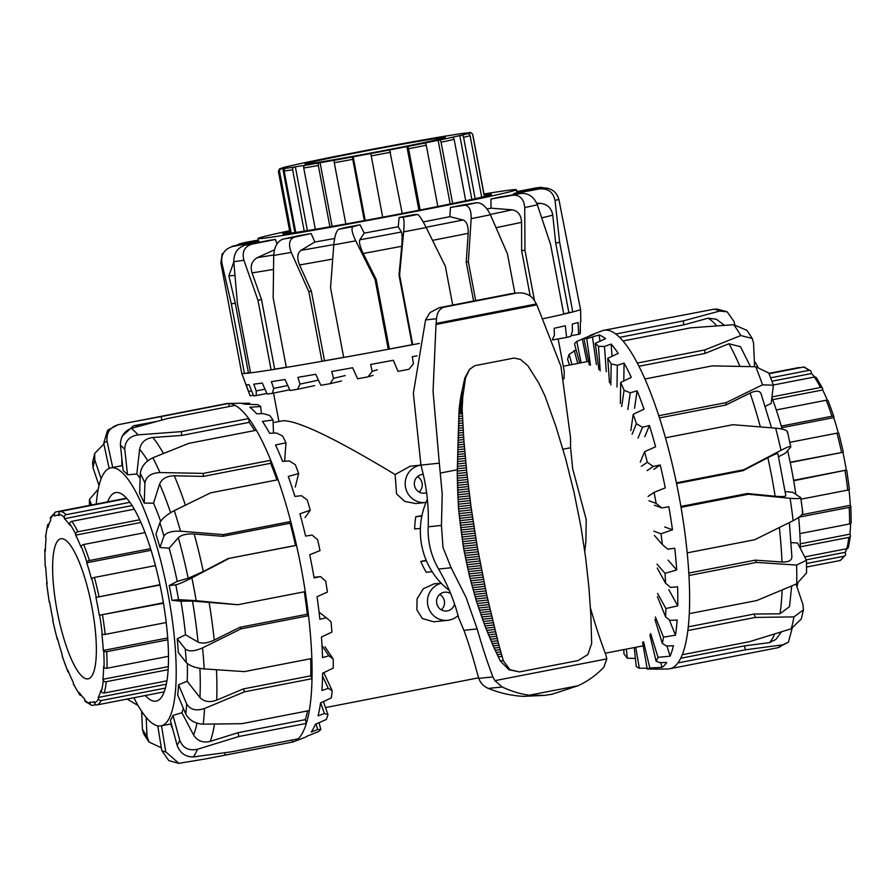<?xml version="1.0" encoding="UTF-8"?>
<svg xmlns="http://www.w3.org/2000/svg" width="896" height="896" viewBox="0 0 896 896"><rect width="100%" height="100%" fill="white"/><g stroke="black" fill="none" stroke-linecap="round" stroke-linejoin="round"><path stroke-width="1.34" d="M441.123 583.117L433.955 583.878L423.27 588.784L417.066 598.83L416.898 609.862L422.33 618.531L433.709 621.802L447.709 620.323A18.838 18.267 -96 0 1 435.512 617.131A18.838 18.267 -96 0 1 427.728 598.214A18.838 18.267 -96 0 1 441.28 583.285M458.069 615.552A18.838 18.267 -96 0 1 447.709 620.323M426.205 560.347L420.762 561.4L423.304 566.978L426.261 572.286L432.13 571.67M421.96 515.547L415.766 516.757L414.971 522.838L414.646 529.01L420.392 528.405M395.125 474.544L396.57 493.92L404.723 501.39L415.666 503.552L425.454 502.51A18.838 18.267 -96 0 1 407.826 493.416A18.838 18.267 -96 0 1 408.307 473.155A18.838 18.267 -96 0 1 420.952 465.102L410.155 466.245L395.125 474.544C335.877 438.738 298.581 420.784 283.237 420.706L273.134 422.632M426.597 492.643A9.419 9.128 -96 0 1 414.434 485.128A9.419 9.128 -96 0 1 423.237 474.365M417.48 476.627A9.419 9.128 -96 0 1 419.115 492.027M454.552 604.072A9.419 9.128 -96 0 1 436.688 602.941A9.419 9.128 -96 0 1 450.699 593.712M439.734 594.429A9.419 9.128 -96 0 1 441.37 609.829M563.998 378.974L564.267 371.336L558.141 338.934M415.766 516.757L421.848 516.107M420.762 561.4L426.406 560.806M785.187 491.568L792.77 492.296L800.744 497.694L802.771 512.534M791.146 542.629L797.552 543.01L806.456 560.246L796.578 565.062A172.413 42.146 79 0 1 796.734 583.834L806.568 572.936L806.467 560.246M787.606 450.632A131.432 32.122 79 0 1 792.142 472.181A131.432 32.122 79 0 1 795.838 494.267M798.638 517.451A131.432 32.122 79 0 1 800.352 548.106M797.742 583.374A131.432 32.122 79 0 1 796.958 586.846M581.146 362.813L576.766 341.41L588.739 336.336A170.408 41.653 79 0 1 591.338 334.925L602.146 330.792A172.413 42.146 79 0 1 603.422 330.389A172.413 42.146 79 0 1 603.882 330.288A172.413 42.146 79 0 1 604.766 330.154A172.413 42.146 79 0 1 615.765 334.018A172.413 42.146 79 0 1 622.989 340.973A172.413 42.146 79 0 1 637.314 363.059A172.413 42.146 79 0 1 644.93 378.974A172.413 42.146 79 0 1 658.762 415.699A172.413 42.146 79 0 1 665.459 437.819A172.413 42.146 79 0 1 676.402 482.843A172.413 42.146 79 0 1 678.832 495.074A172.413 42.146 79 0 1 681.038 507.338A172.413 42.146 79 0 1 687.198 552.866A172.413 42.146 79 0 1 688.957 575.512A172.413 42.146 79 0 1 689.27 613.659A172.413 42.146 79 0 1 687.848 630.538A172.413 42.146 79 0 1 682.27 654.73A172.413 42.146 79 0 1 677.914 662.917A172.413 42.146 79 0 1 669.659 668.774A172.413 42.146 79 0 1 668.774 668.909A172.413 42.146 79 0 1 667.856 668.965L656.286 669.178A170.408 41.653 79 0 1 655.088 669.133M603.882 330.288L713.53 309.288A172.413 42.146 79 0 1 719.6 311.069L683.222 320.914L615.765 334.018M680.882 506.43L747.365 493.517L775.152 496.238C782.186 496.854 785.725 496.63 785.803 495.544L777.918 453.846C777.515 453.163 774.166 454.44 767.861 457.677L743.042 470.658L676.558 483.582M641.346 466.323L647.304 462.269L653.229 466.469L660.218 464.979A170.408 41.653 79 0 1 665.28 487.861L654.046 492.374A168.403 41.171 79 0 1 655.435 499.542A168.403 41.171 79 0 1 656.152 503.406L661.808 507.954L668.853 506.766A170.408 41.653 79 0 1 672.47 529.805L661.002 533.803A168.403 41.171 79 0 1 662.379 544.578L667.677 549.136L674.766 548.24A170.408 41.653 79 0 1 676.715 569.979L665.034 573.339A168.403 41.171 79 0 1 665.571 583.195L670.488 587.418L677.578 586.79A170.408 41.653 79 0 1 677.746 605.864L665.885 608.518A168.403 41.171 79 0 1 665.56 616.829L670.051 620.402L677.13 619.987A170.408 41.653 79 0 1 675.494 635.208L663.488 637.123A168.403 41.171 79 0 1 662.323 643.373L666.389 646.005L673.445 645.758A170.408 41.653 79 0 1 670.107 656.163L658.011 657.35A168.403 41.171 79 0 1 656.074 661.136L659.747 662.626L666.747 662.469A170.408 41.653 79 0 1 661.92 667.408L649.79 667.946A168.403 41.171 79 0 1 647.214 669.032L657.462 669.088A170.408 41.653 79 0 1 656.286 669.178M647.069 668.237L639.341 668.226A168.403 41.171 79 0 1 636.272 666.546L634.245 647.584M635.41 658.482L627.323 658.179A168.403 41.171 79 0 1 623.963 653.845L623.829 649.611M677.914 662.917L745.36 649.813L782.667 644.829A172.413 42.146 79 0 1 777.493 647.797L669.659 668.774M787.259 432.6C788.021 430.528 784.146 429.038 775.656 428.154A172.413 42.146 79 0 1 781.032 450.296C788.402 446.555 791.65 445.458 790.765 447.014L787.506 431.749M665.459 437.819L732.917 424.715L775.656 428.154M778.579 456.725L785.389 453.186L790.765 447.014M773.405 385.202L768.813 373.038L755.72 366.744A172.413 42.146 79 0 1 762.518 384.821L773.394 385.213L771.176 403.458L765.24 406.325M644.93 378.974L712.376 365.87L755.72 366.744M752.237 338.464L746.995 330.389L733.746 324.699A172.413 42.146 79 0 1 740.79 335.563L752.237 338.464L753.547 343.078L754.589 366.296L753.581 366.688M622.989 340.973L690.435 327.869L733.746 324.699M719.6 311.069L727.171 311.819L734.205 321.787L734.675 324.666M717.17 309.098L713.53 309.288M800.229 497.112C801.685 498.579 798.314 498.971 790.104 498.299A172.413 42.146 79 0 1 793.139 520.699C800.71 516.69 803.723 513.677 802.2 511.672M747.365 493.517L748.485 494.234L790.104 498.299M777.493 647.797L788.402 642.208M792.131 628.454L788.39 642.197L782.667 644.829M791.202 628.79L801.315 618.946L803.421 609.874L793.946 616.885A172.413 42.146 79 0 1 791.202 628.79L749.717 641.626L682.27 654.73M796.04 584.125L802.984 604.688L803.421 609.874M687.848 630.538L755.306 617.434L793.946 616.885M796.734 583.834L756.728 600.555L689.27 613.659M688.957 575.512L756.403 562.408L796.578 565.062M642.578 642.264L647.214 669.032M649.869 634.973L656.074 661.136M654.92 619.438L662.323 643.373M657.429 596.646L665.56 616.829M657.227 568.03L665.571 583.195M654.326 535.382L662.379 544.578M661.808 507.954L654.382 505.232M648.928 500.752L656.152 503.406M591.338 334.925A170.408 41.653 79 0 1 594.194 334.275L583.901 338.397L589.355 365.019M576.766 341.41A168.403 41.171 79 0 0 574.493 343.874L579.712 363.093M571.928 364.571L569.15 354.346A168.403 41.171 79 0 0 567.582 359.408L569.565 365.03M654.046 492.374L648.088 496.429M632.072 434.246L636.395 423.741L642.499 427.269L649.41 425.499A170.408 41.653 79 0 1 655.592 446.79L644.582 451.685L640.27 462.168M621.678 406.549L624.086 390.242L630.28 392.84L637.112 390.813A170.408 41.653 79 0 1 644.022 409.17L633.226 414.266L630.829 430.539M610.837 384.978L611.173 363.899L617.333 365.322L624.075 363.093A170.408 41.653 79 0 1 631.288 377.373L620.693 382.48L620.346 403.514M600.208 370.866L598.461 346.338L604.486 346.461L611.139 344.075A170.408 41.653 79 0 1 618.195 353.382L607.746 358.322L609.493 382.794M590.464 365.12L586.746 338.688L599.099 334.97A170.408 41.653 79 0 1 605.562 338.71L595.224 343.314L598.942 369.69M627.323 658.179L626.349 649.118M639.341 668.226L635.723 647.304M649.79 667.946L643.586 641.827M661.92 667.408L660.778 662.603M658.011 657.35L650.619 633.472M670.107 656.163L666.96 645.982M663.488 637.123L655.368 616.986M675.494 635.208L669.278 619.797M665.885 608.518L657.552 593.387M677.746 605.864L668.797 589.624M665.034 573.339L657.003 564.155M676.715 569.979L668.102 560.123M661.002 533.803L653.789 531.149M672.47 529.805L664.731 526.96M653.229 466.469L647.114 470.624M660.218 464.979L653.845 469.325M642.499 427.269L638.064 438.066M649.41 425.499L644.795 436.755M630.28 392.84L627.805 409.573M637.112 390.813L634.536 408.262M617.333 365.322L616.986 386.96M624.075 363.093L623.784 380.979M604.486 346.461L606.278 371.638M611.139 344.075L612.002 356.306M592.547 337.445L596.366 364.571M599.099 334.97L599.984 341.186M582.254 338.822L586.936 361.693M569.15 354.346L576.106 349.821M574.258 350.515L577.763 363.44M583.901 338.397A168.403 41.171 79 0 1 586.746 338.688M595.224 343.314A168.403 41.171 79 0 1 598.461 346.338M607.746 358.322A168.403 41.171 79 0 1 611.173 363.899M620.693 382.48A168.403 41.171 79 0 1 624.086 390.242M633.226 414.266A168.403 41.171 79 0 1 636.395 423.741M644.582 451.685A168.403 41.171 79 0 1 647.304 462.269M775.79 639.475L769.418 642.656L744.52 645.87L745.36 649.813M680.702 658.269L744.52 645.87M619.618 337.355L683.861 324.867L708.109 318.192L716.352 319.234M638.96 366.262L704.917 353.45L728.941 343.75L740.466 346.707L750.456 366.61M659.478 417.917L725.85 405.014L750.075 393.086C756.28 390.309 759.965 390.622 761.118 394.027M791.818 556.517C792.03 560.37 788.76 562.195 781.995 561.994L755.16 560.157L756.403 562.408M688.811 573.048L755.16 560.157M791.706 585.962L789.499 606.659L779.968 613.782L754.152 614.051L755.306 617.434M688.274 626.842L754.152 614.051M681.038 507.338L748.485 494.234M793.139 520.699L754.645 539.75L687.198 552.866M781.032 450.296L743.859 469.728L676.402 482.843M762.518 384.821L726.208 402.595L658.762 415.699M740.79 335.563L704.76 349.955L637.314 363.059M743.042 470.658L743.859 469.728M725.85 405.014L726.208 402.595M704.917 353.45L704.76 349.955M683.861 324.867L683.222 320.914M754.354 361.11A131.432 32.122 79 0 1 757.949 366.912M772.016 397.824A131.432 32.122 79 0 1 782.107 429.106M245.19 245.134C237.597 247.621 233.8 253.154 233.789 261.722A172.413 3.539 -10.7 0 0 243.914 260.243C241.797 251.989 244.418 246.624 251.776 244.171A158.278 3.248 169.3 0 1 245.19 245.134L268.867 240.408A131.432 2.699 -10.7 0 0 275.442 239.456L276.965 243.936M282.878 239.131C277.402 241.282 274.344 246.714 273.717 255.416A172.413 3.539 -10.7 0 0 291.256 252.403C288.221 244.339 289.229 239.254 294.291 237.182A158.278 3.248 169.3 0 1 282.878 239.131L299.734 235.514A131.432 2.699 -10.7 0 0 311.136 233.565L314.854 241.998A131.432 2.699 -10.7 0 0 334.645 238.504M338.688 229.286C336.302 230.888 334.678 236.074 333.794 244.843A172.413 3.539 -10.7 0 0 355.723 240.834C352.016 232.904 351.098 228.189 352.957 226.677A158.278 3.248 169.3 0 1 338.688 229.286L345.8 227.405A131.432 2.699 -10.7 0 0 360.069 224.795L364.202 233.128A131.432 2.699 -10.7 0 0 398.261 226.744L399.112 217.47A131.432 2.699 -10.7 0 0 413.773 214.659L417.614 214.48A158.278 3.248 169.3 0 1 402.965 217.302C404.118 218.243 404.342 223.093 403.637 231.851A172.413 3.539 -10.7 0 0 426.171 227.528L445.368 266.291L452.704 305.077M423.203 221.939A131.432 2.699 -10.7 0 0 449.882 216.675L450.442 207.435A131.432 2.699 -10.7 0 0 462.952 204.904L477.098 202.709A158.278 3.248 169.3 0 1 464.587 205.24C469.112 205.531 471.307 210 471.173 218.669A172.413 3.539 -10.7 0 0 490.414 214.771C486.517 206.92 482.082 202.899 477.098 202.709M487.043 209.026A131.432 2.699 -10.7 0 0 491.042 208.174L490.918 199.046A131.432 2.699 -10.7 0 0 499.128 197.232L521.125 193.39A158.278 3.248 169.3 0 1 512.915 195.205C520.061 194.936 523.992 199.069 524.731 207.581A172.413 3.539 -10.7 0 0 537.342 204.792C533.971 196.862 528.562 193.066 521.125 193.39M513.654 194.69L513.542 193.738A131.432 2.699 -10.7 0 0 516.018 192.954L542.069 188.138A158.278 3.248 169.3 0 1 539.594 188.91C548.139 188.317 553.291 192.181 555.038 200.502A172.413 3.539 -10.7 0 0 558.846 199.304C556.304 191.229 550.715 187.51 542.069 188.138M289.61 230.742A131.432 2.699 -10.7 0 0 257.992 238.526A131.432 2.699 -10.7 0 0 262.035 238.426A131.432 2.699 -10.7 0 0 403.547 213.741A131.432 2.699 -10.7 0 0 516.286 189.717A131.432 2.699 -10.7 0 0 512.243 189.806A131.432 2.699 -10.7 0 0 484.019 194.006M484.198 194.97A106.221 2.184 169.3 0 1 491.523 194.398A106.221 2.184 169.3 0 1 413.056 211.378A106.221 2.184 169.3 0 1 282.766 233.845A106.221 2.184 169.3 0 1 289.789 231.706M449.882 216.675L463.098 219.979C466.726 221.514 468.418 225.971 468.171 233.341L466.222 262.102L468.35 261.766L471.173 218.669M253.389 395.226L250.118 395.853L246.187 384.731A170.408 3.494 -10.7 0 0 249.077 384.675L253.635 395.83A168.403 3.461 -10.7 0 0 255.259 395.674A168.403 3.461 -10.7 0 0 256.267 395.562L256.189 390.902L253.77 384.171A170.408 3.494 -10.7 0 0 262.282 383.029L267.198 394.106A168.403 3.461 -10.7 0 0 272.418 393.322L273.661 388.405L271.387 381.662A170.408 3.494 -10.7 0 0 284.984 379.49L290.091 390.51A168.403 3.461 -10.7 0 0 297.562 389.278L299.992 384.115L297.92 377.339A170.408 3.494 -10.7 0 0 315.75 374.282L320.869 385.291A168.403 3.461 -10.7 0 0 330.12 383.678L333.525 378.314L331.71 371.482A170.408 3.494 -10.7 0 0 352.643 367.741L357.582 378.773A168.403 3.461 -10.7 0 0 368.043 376.869L372.165 371.347L370.63 364.47A170.408 3.494 -10.7 0 0 393.366 360.27L397.958 371.347A168.403 3.461 -10.7 0 0 408.957 369.286L413.47 363.664L412.238 356.731A170.408 3.494 -10.7 0 0 417.01 355.824M552.362 339.427L554.411 335.418L554.142 328.294A170.408 3.494 -10.7 0 0 565.298 325.752L566.608 337.434A168.403 3.461 -10.7 0 0 570.774 336.426L572.432 331.218L572.264 324.072A170.408 3.494 -10.7 0 0 578.032 322.504L578.67 334.309A168.403 3.461 -10.7 0 0 580.171 333.794L580.418 321.653A170.408 3.494 -10.7 0 0 580.821 321.328L580.597 309.389A172.413 3.539 -10.7 0 0 580.474 309.277M580.429 321.642L580.429 322.773M580.474 329.974L580.227 333.133M543.67 318.606A172.413 3.539 -10.7 0 0 563.752 314.138A172.413 3.539 -10.7 0 0 572.779 311.942A172.413 3.539 -10.7 0 0 580.518 309.512A172.413 3.539 -10.7 0 0 580.597 309.389M250.118 395.853A168.403 3.461 -10.7 0 1 250.085 395.808L241.774 373.408A172.413 3.539 -10.7 0 0 241.774 373.408A172.413 3.539 -10.7 0 0 244.462 373.509A172.413 3.539 -10.7 0 0 247.072 373.274A172.413 3.539 -10.7 0 0 250.544 372.87A172.413 3.539 -10.7 0 0 271.107 369.869A172.413 3.539 -10.7 0 0 286.328 367.405A172.413 3.539 -10.7 0 0 321.978 361.301A172.413 3.539 -10.7 0 0 343.694 357.437A172.413 3.539 -10.7 0 0 388.27 349.283A172.413 3.539 -10.7 0 0 412.731 344.691A172.413 3.539 -10.7 0 0 419.384 343.437M364.202 233.128L359.811 239.803C358.87 242.222 360.013 246.792 363.227 253.49L376.186 279.384L389.346 349.003A168.403 3.461 -10.7 0 0 412.149 344.725L412.731 344.691L399.582 275.083L403.637 231.851M222.23 253.602L220.875 262.797A172.413 3.539 -10.7 0 0 221.872 262.976C220.786 254.531 224.414 249.021 232.758 246.445A158.278 3.248 169.3 0 1 232.142 246.254L258.507 241.248M257.992 238.526L258.518 241.304A131.432 2.699 -10.7 0 0 259.146 241.438L232.758 246.445M235.704 245.571L240.52 243.622A158.278 3.248 169.3 0 1 245.974 242.29L239.714 243.79M258.294 240.072L245.974 242.29M258.35 240.397L240.52 243.622M516.51 190.949L518.65 191.285M541.397 187.264L536.312 187.846A158.278 3.248 169.3 0 1 539.986 187.466L547.87 188.272M516.656 191.666L536.312 187.846M558.846 199.304L580.518 309.512M563.707 313.947A168.403 3.461 -10.7 0 0 568.859 312.67L572.779 311.942L559.63 242.334L555.038 200.502M537.342 204.792L550.592 244.518L563.752 314.138M534.498 300.653L524.955 250.186L524.731 207.581M250.544 372.87L237.395 303.251L233.789 261.722M275.442 239.456L251.776 244.171M490.414 214.771L507.438 253.859L514.886 293.25M475.686 300.608L468.35 261.766M426.171 227.528C422.162 219.677 419.306 215.331 417.614 214.48M355.723 240.834L375.122 279.664L388.27 349.283L389.346 349.003M376.186 279.384L375.122 279.664M360.069 224.795L352.957 226.677M343.694 357.437L330.546 287.818L333.794 244.843M291.256 252.403L308.829 291.682L321.978 361.301L324.509 360.752A168.403 3.461 -10.7 0 0 343.672 357.347M314.854 241.998L300.899 250.387C297.282 253.288 296.834 258.149 299.566 264.958L311.36 291.133L308.829 291.682M311.136 233.565L294.291 237.182M286.328 367.405L273.168 297.786L273.717 255.416M372.165 371.347L377.328 369.79M373.072 375.357L368.043 376.869M333.525 378.314L345.24 375.57M341.533 381.002L330.12 383.678M299.992 384.115L317.52 380.352M314.642 385.616L297.562 389.278M273.661 388.405L287.773 385.515M289.755 389.782L272.418 393.322M256.189 390.902L265.003 389.155M266.918 393.456L256.267 395.562M578.67 334.309L571.01 335.72M566.608 337.434L552.541 339.92M248.674 391.451L251.608 390.88M398.261 226.744L401.442 231.997C402.259 234.091 402.36 238.851 401.722 246.277L399 275.106L399.582 275.083M412.149 344.725L399 275.106M473.581 301.022L466.222 262.102M491.042 208.174L512.165 209.832C518.034 210.907 521.181 215.074 521.595 222.331L521.651 250.757L524.955 250.186M530.186 295.949L521.651 250.757M536.704 203.224L540.165 203.314C547.333 204.086 551.533 208.029 552.754 215.141L555.71 243.062L559.63 242.334M568.859 312.67L555.71 243.062M250.488 372.579A168.403 3.461 -10.7 0 1 248.438 372.758L235.278 303.15L228.872 275.878L233.811 261.99M286.306 367.282A168.403 3.461 -10.7 0 1 274.669 369.152L261.52 299.544L252.045 272.877C250.029 265.922 251.832 260.826 257.443 257.589L274.478 249.827M311.36 291.133L324.509 360.752M243.914 260.243L257.958 300.25L271.107 369.869L274.669 369.152M221.872 262.976L231.314 303.901L244.462 373.509L248.438 372.758M261.52 299.544L257.958 300.25M235.278 303.15L231.314 303.901M399.112 217.47L402.965 217.302M450.442 207.435L464.587 205.24M490.918 199.046L512.915 195.205M513.542 193.738L539.594 188.91M516.712 191.979L539.986 187.466M259.146 241.438L259.336 242.312M177.128 745.259C180.186 753.222 185.606 757.098 193.379 756.874A172.413 42.146 -101 0 0 197.422 749.269C188.798 751.083 182.918 748.093 179.76 740.32A158.278 38.696 79 0 1 177.128 745.259L170.352 720.35A131.432 32.122 -101 0 0 172.984 715.411L181.91 712.746A131.432 32.122 -101 0 0 183.366 708.378M185.797 714.123C189.314 720.328 195.126 723.677 203.213 724.17A172.413 42.146 -101 0 0 204.534 708.49C196.168 711.278 190.21 709.755 186.659 703.92A158.278 38.696 79 0 1 185.797 714.123L177.699 694.96A131.432 32.122 -101 0 0 178.562 684.757L187.174 681.24A131.432 32.122 -101 0 0 187.342 663.622M186.312 662.614C189.84 665.963 195.81 668.058 204.198 668.92A172.413 42.146 -101 0 0 202.574 647.875C194.522 651.414 188.742 651.773 185.248 648.928A158.278 38.696 79 0 1 186.312 662.614L178.293 652.512A131.432 32.122 -101 0 0 177.229 638.826L185.517 634.771A131.432 32.122 -101 0 0 180.97 601.216L172.021 600.354A131.432 32.122 -101 0 0 170.677 592.939A131.432 32.122 -101 0 0 169.221 585.536L177.218 581.37L188.171 578.267L203.302 571.514L228.088 558.555L296.52 545.35A172.413 42.146 -101 0 0 290.73 521.506A172.413 42.146 -101 0 0 278.062 479.73A172.413 42.146 -101 0 0 270.738 460.286A172.413 42.146 -101 0 0 256.346 430.226A172.413 42.146 -101 0 0 248.763 418.533A172.413 42.146 -101 0 0 235.133 405.384A172.413 42.146 -101 0 0 228.603 403.469A172.413 42.146 -101 0 0 228.144 403.458A172.413 42.146 -101 0 0 227.226 403.525A172.413 42.146 -101 0 0 226.341 403.648L118.507 424.626C110.04 427.078 106.232 432.645 107.072 441.325L112.717 467.477M133.896 697.749A131.432 32.122 -101 0 0 160.989 725.872A131.432 32.122 -101 0 0 167.978 593.466A131.432 32.122 -101 0 0 110.846 467.846A131.432 32.122 -101 0 0 96.264 504.067M107.654 501.85A106.221 25.962 79 0 1 115.662 492.587A106.221 25.962 79 0 1 116.2 492.498A106.221 25.962 79 0 1 161.627 593.006A106.221 25.962 79 0 1 156.184 701.131A106.221 25.962 79 0 1 155.635 701.21A106.221 25.962 79 0 1 145.286 695.531M161.896 420.011L161.146 416.573L128.464 422.666M161.515 725.771L165.738 751.811L178.83 763.336L205.419 758.946L292.118 742.146A172.413 42.146 -101 0 0 292.578 742.045A172.413 42.146 -101 0 0 293.854 741.642L304.662 737.509A170.408 41.653 -101 0 0 307.261 736.098L318.528 731.618A168.403 41.171 -101 0 0 320.846 729.366L317.632 729.635L311.203 732.066A170.408 41.653 -101 0 0 315.325 724.338L326.346 719.466A168.403 41.171 -101 0 0 327.97 714.605L324.43 713.541L318.046 715.837A170.408 41.653 -101 0 0 320.555 702.923L331.363 697.838A168.403 41.171 -101 0 0 332.181 690.67L328.261 688.386L321.899 690.48A170.408 41.653 -101 0 0 322.638 673.198L333.256 668.08A168.403 41.171 -101 0 0 333.222 659.053L328.877 655.76L322.515 657.608A170.408 41.653 -101 0 0 321.451 637.045L331.912 632.072A168.403 41.171 -101 0 0 331.016 621.746L326.245 617.714L319.861 619.282A170.408 41.653 -101 0 0 317.05 596.714L327.398 592.077A168.403 41.171 -101 0 0 325.707 581.101L320.522 576.621L314.093 577.898A170.408 41.653 -101 0 0 312.01 566.317A170.408 41.653 -101 0 0 309.725 554.758L320.018 550.592A168.403 41.171 -101 0 0 317.632 539.672L312.088 535.08L305.592 536.066A170.408 41.653 -101 0 0 299.925 513.8L310.229 510.238L305.054 517.563M293.854 741.642A172.413 42.146 -101 0 0 298.144 738.842A172.413 42.146 -101 0 0 306.365 723.386A172.413 42.146 -101 0 0 309.322 710.573A172.413 42.146 -101 0 0 312.01 678.698A172.413 42.146 -101 0 0 311.842 658.493A172.413 42.146 -101 0 0 308.526 615.72A172.413 42.146 -101 0 0 305.267 591.618A172.413 42.146 -101 0 0 301.291 568.445A172.413 42.146 -101 0 0 296.52 545.35L295.534 545.451A168.403 41.171 -101 0 0 290.125 523.219L222.678 536.323L194.186 534.005C186.771 533.613 181.485 534.845 178.315 537.701L169.154 548.184L159.97 547.49L163.934 536.11C166.208 532.504 171.741 530.869 180.522 531.205A172.413 42.146 -101 0 0 174.294 510.642C166.813 514.606 162.008 518.638 159.88 522.749A158.278 38.696 79 0 1 163.934 536.11M91.616 504.974L89.432 499.486L98.258 489.059M94.674 453.477L92.579 462.56L93.016 467.734A158.278 38.696 79 0 1 94.808 459.995L94.685 453.488L103.869 443.968M101.147 478.789L94.808 459.995M99.042 485.576L93.016 467.734M107.61 430.237L103.712 443.262A158.278 38.696 79 0 1 107.072 441.325M107.598 430.226L118.507 424.626M121.834 458.259L121.856 465.707M122.192 436.251L133.538 425.768L155.949 421.59M109.133 468.384L103.712 443.262M131.309 428.389C124.018 431.189 120.4 436.811 120.434 445.256A158.278 38.696 79 0 1 124.802 449.456C124.914 441.168 129.326 436.296 138.018 434.862A172.413 42.146 -101 0 0 131.309 428.389L167.686 418.488L235.133 405.384M254.654 430.55A168.403 41.171 -101 0 0 249.178 422.341L181.72 435.445L152.835 437.483C145.443 438.469 141.03 442.411 139.619 449.322L136.797 474.018L127.523 474.802L124.802 449.456M181.72 435.445L181.317 431.637L138.018 434.862M127.523 474.802A131.432 32.122 -101 0 0 123.155 470.59L120.434 445.256M152.869 457.766C145.544 461.317 141.355 466.514 140.302 473.368A158.278 38.696 79 0 1 144.906 482.989C146.138 476.493 151.144 473.01 159.947 472.55A172.413 42.146 -101 0 0 152.869 457.766L188.899 443.33L256.346 430.226M276.942 479.942A168.403 41.171 -101 0 0 270.637 463.299L203.19 476.414L174.294 475.765C166.824 475.966 161.941 478.722 159.611 484.03L153.53 503.194L144.234 503.082L144.906 482.989M203.19 476.414L203.291 473.39L159.947 472.55M144.234 503.082A131.432 32.122 -101 0 0 139.63 493.461L140.302 473.368M222.678 536.323L223.272 534.621L180.522 531.205M159.97 547.49A131.432 32.122 -101 0 0 155.915 534.128L159.88 522.749M191.878 577.886C184.128 581.851 178.763 584.17 175.784 584.842A158.278 38.696 79 0 1 178.573 599.659L196.179 600.667A172.413 42.146 -101 0 0 191.878 577.886L229.074 558.454M169.221 585.536L175.784 584.842M305.267 591.618L237.81 604.733L196.179 600.667M202.574 647.875L241.08 628.835L308.526 615.72L307.317 614.208A168.403 41.171 -101 0 0 304.293 591.808M185.517 634.771L198.038 642.074C202.07 643.832 207.469 643.16 214.222 640.058L239.87 627.312L241.08 628.835M177.229 638.826L185.248 648.928M311.842 658.493L244.395 671.608L204.198 668.92M204.534 708.49L244.563 691.802L312.01 678.698L310.789 675.819A168.403 41.171 -101 0 0 310.688 658.717M187.174 681.24L199.954 697.536C204.086 701.814 209.664 702.677 216.686 700.134L243.342 688.923L244.563 691.802M178.562 684.757L186.659 703.92M309.322 710.573L241.875 723.677L203.213 724.17M197.422 749.269L238.918 736.49L306.365 723.386L305.346 719.634A168.403 41.171 -101 0 0 307.507 710.92M181.91 712.746L193.603 735.034C197.456 741.037 203.011 743.142 210.258 741.373L237.899 732.738L238.918 736.49M172.984 715.411L179.76 740.32M298.144 738.842L230.686 751.946L193.379 756.874M157.763 725.85L161.795 750.646L168.829 760.614M218.344 756.482L292.578 742.045L292.242 739.984M224.739 752.786L225.12 755.149M170.688 723.99L172.85 729.534M161.325 747.757L149.005 742.034L147.034 736.422A158.278 38.696 79 0 1 142.453 729.355L143.763 733.958L149.005 742.034M146.182 717.438L147.034 736.422M138.051 705.51L127.075 699.07M326.245 617.714L319.054 612.136M328.877 655.76L322 645.546M324.957 646.766L333.222 659.053M328.261 688.386L322.594 676.234M323.87 672.851L332.181 690.67M324.43 713.541L320.667 702.867M323.389 701.59L327.97 714.605M317.632 729.635L316.098 723.99M319.032 722.702L320.846 729.366M241.035 403.312L249.592 403.211L249.738 404.096M310.229 510.238A168.403 41.171 -101 0 0 307.294 500.046L301.448 495.69L294.874 496.406A170.408 41.653 -101 0 0 288.277 476.426L298.637 473.558A168.403 41.171 -101 0 0 295.344 464.733L289.296 460.936L282.632 461.418A170.408 41.653 -101 0 0 275.509 444.965L285.981 442.837A168.403 41.171 -101 0 0 282.542 435.938L276.371 433.003L269.606 433.294A170.408 41.653 -101 0 0 262.416 421.411L273.045 420.011A168.403 41.171 -101 0 0 269.674 415.475L263.491 413.638L256.648 413.806A170.408 41.653 -101 0 0 249.827 407.243L260.658 406.526L261.43 413.694M273.045 420.011L273.459 433.126M285.981 442.837L284.626 461.272M298.637 473.558L295.254 487.043M260.658 406.526A168.403 41.171 -101 0 0 257.566 404.634L244.552 404.186A170.408 41.653 -101 0 0 239.714 403.256L228.144 403.458M320.522 576.621L313.992 577.315M237.899 732.738L305.346 719.634M243.342 688.923L310.789 675.819M180.97 601.216L192.483 601.059L237.81 604.733M239.87 627.312L307.317 614.208M228.088 558.555L295.534 545.451M229.264 406.526L228.603 403.469L161.146 416.573M249.178 422.341L248.763 418.533L181.317 431.637M270.637 463.299L270.738 460.286L203.291 473.39M290.125 523.219L290.73 521.506L223.272 534.621M174.294 510.642L210.616 492.834L278.062 479.73M141.646 711.323L142.453 729.355M172.021 600.354L178.573 599.659M177.218 581.37A131.432 32.122 -101 0 0 169.154 548.184M160.653 521.282A131.432 32.122 -101 0 0 153.53 503.194M140.134 478.363A131.432 32.122 -101 0 0 136.797 474.018M122.618 465.573A131.432 32.122 -101 0 0 122.058 465.662L110.846 467.846M307.227 163.923A71.366 1.467 -10.7 0 0 384.07 150.517A71.366 1.467 -10.7 0 0 445.29 137.469A71.366 1.467 -10.7 0 0 443.094 137.525A71.366 1.467 -10.7 0 0 366.251 150.92A71.366 1.467 -10.7 0 0 305.032 163.968A71.366 1.467 -10.7 0 0 307.227 163.923M481.701 197.198L470.075 135.677A2.352 2.285 -105.5 0 0 467.398 133.773L466.043 134.019A95.155 1.949 -10.7 0 0 468.563 133.168L469.952 132.91A2.352 2.352 57.1 0 1 472.696 134.792L484.366 196.56M465.73 200.738L454.149 139.418A2.352 1.893 -102.3 0 0 451.842 137.424L450.722 137.626A95.155 1.949 -10.7 0 0 459.794 135.576L461.048 135.352A2.352 2.128 76.8 0 1 463.579 137.301L475.182 198.688M437.83 206.483L426.261 145.23A2.352 1.221 -101.4 0 0 424.614 143.102L423.886 143.214A95.155 1.949 -10.7 0 0 438.133 140.291L439.074 140.146A2.352 1.579 78.2 0 1 441.067 142.195L452.648 203.482M402.226 213.472L389.637 149.946A95.155 1.949 -10.7 0 0 406.896 146.597L407.366 146.541A2.352 0.795 78.9 0 1 408.587 148.747L420.157 209.989M364.325 220.595L352.755 159.354A2.352 0.56 -100.4 0 1 352.867 156.89L353.192 156.8A95.155 1.949 -10.7 0 0 370.821 153.53L382.659 217.19M329.918 226.789L318.338 165.514A2.352 1.4 -99.8 0 1 319.267 162.904L320.085 162.725A95.155 1.949 -10.7 0 0 335.406 160.026L334.813 160.171A2.352 1.008 79.9 0 0 334.275 162.714L345.845 223.955M304.226 231.123L292.634 169.781A2.352 2.016 -98.8 0 1 294.179 167.07L295.355 166.824A95.155 1.949 -10.7 0 0 306.051 165.11L305.021 165.323A2.352 1.747 80.6 0 0 303.744 168L315.325 229.298M291.211 233.117L279.563 171.494A2.352 2.33 -93 0 1 281.411 168.739L282.789 168.47A95.155 1.949 -10.7 0 0 287.213 168.011L285.902 168.258A2.352 2.218 82.6 0 0 284.166 171.002L295.77 232.445M468.563 133.168L468.709 133.93M459.794 135.576L471.856 199.416M438.133 140.291L450.173 203.986M406.896 146.597L418.914 210.235M353.192 156.8L365.21 220.427M320.085 162.725L332.114 226.397M295.355 166.824L307.406 230.608M282.789 168.47L294.896 232.579M281.781 168.258A2.352 2.285 74.5 0 1 282.923 167.664L284.278 167.418A95.155 1.949 -10.7 0 0 281.758 168.269L280.37 168.526A2.352 2.352 -122.9 0 0 279.53 168.862L278.398 171.405A98.918 2.027 -10.7 0 0 279.563 171.494M298.043 164.158A2.352 1.893 77.7 0 1 298.48 164.013L299.6 163.822A95.155 1.949 -10.7 0 0 290.528 165.861L289.274 166.085A2.352 2.128 -103.2 0 0 289.173 166.107L282.733 167.709M325.483 158.424A2.352 1.221 78.6 0 1 325.685 158.346A2.352 1.221 78.6 0 1 325.707 158.334L326.435 158.222A95.155 1.949 -10.7 0 0 312.189 161.146L311.248 161.302A2.352 1.579 -101.8 0 0 311.203 161.302A2.352 1.579 -101.8 0 0 311.158 161.314M325.707 158.334A96.566 1.982 169.3 0 1 342.955 154.907A2.352 0.795 -101.1 0 0 342.944 154.907A2.352 0.795 -101.1 0 0 342.922 154.907L343.426 154.84A95.155 1.949 -10.7 0 1 360.685 151.491L360.461 151.502A96.566 1.982 169.3 0 1 379.568 147.874L379.501 147.918A95.155 1.949 -10.7 0 1 397.13 144.637L397.454 144.547A96.566 1.982 169.3 0 1 415.509 141.277A2.352 1.008 -100.1 0 1 415.531 141.266A2.352 1.008 -100.1 0 1 415.699 141.277M431.122 138.522A2.352 1.4 80.2 0 0 431.088 138.522A2.352 1.4 80.2 0 0 431.054 138.533L430.237 138.712A95.155 1.949 -10.7 0 0 414.915 141.411L397.466 144.547A2.352 0.56 79.6 0 0 397.466 144.547A2.352 0.56 79.6 0 0 397.454 144.547M472.696 134.792A98.918 2.027 -10.7 0 0 472.797 134.669C471.598 132.709 470.411 132.037 469.213 132.664A2.352 2.33 87 0 0 468.91 132.698L467.533 132.966A95.155 1.949 -10.7 0 0 463.109 133.437L464.419 133.179A2.352 2.218 -97.4 0 1 464.554 133.157L456.221 134.355A2.352 2.016 81.2 0 0 456.142 134.378L454.955 134.613A95.155 1.949 -10.7 0 0 444.27 136.326L445.301 136.114A2.352 1.747 -99.4 0 1 445.357 136.102A2.352 1.747 -99.4 0 1 445.693 136.091M464.554 133.157A2.352 2.218 -97.4 0 1 465.226 133.179M806.579 567.034L839.843 560.571A2.352 2.274 62.1 0 0 840.459 560.358L845.354 555.218A2.352 2.195 -150.2 0 1 843.898 556.237L806.534 563.506M805.146 556.808L846.798 548.71A2.352 2.038 14.9 0 0 848.422 547.299L850.427 535.909A2.352 1.792 -173.8 0 1 848.792 537.398L800.33 546.806M799.859 533.624L849.565 523.958A2.352 1.49 0.9 0 0 851.2 522.57L850.83 506.218A2.352 1.109 176.8 0 1 849.195 507.382L799.086 517.126M800.979 499.184L847.717 490.101A2.352 0.717 -6.4 0 0 849.386 489.216A2.352 0.717 -6.4 0 0 849.285 489.048M790.171 462.258L842.934 452.29A95.155 23.262 79 0 1 846.294 470.086L793.688 480.76M846.843 548.699A95.155 23.262 79 0 1 845.197 552.294L845.544 553.616A2.352 2.195 -150.2 0 1 845.354 555.218M845.197 552.294L806.422 559.832M850.606 523.544A95.155 23.262 79 0 1 849.912 534.162L850.326 535.214A2.352 1.792 -173.8 0 1 850.427 535.909M849.912 534.162L800.274 543.816M848.994 489.675A95.155 23.262 79 0 1 850.293 505.299L850.718 505.915A2.352 1.109 176.8 0 1 850.83 506.218M850.293 505.299L801.752 514.73M846.294 470.086L793.61 480.323M842.934 452.29L790.227 462.526M838.779 433.462A2.352 0.627 165 0 0 838.813 433.283A2.352 0.627 165 0 0 836.965 433.16L790.104 442.266M781.256 426.093L831.97 416.237A2.352 1.03 -18 0 1 833.907 416.651A2.352 1.03 -18 0 1 833.907 416.942L833.728 417.626A95.155 23.262 79 0 1 838.298 433.048M833.728 417.626L781.726 427.728M828.262 401.318A2.352 1.411 158.1 0 0 828.206 400.882A2.352 1.411 158.1 0 0 826.19 400.243L776.272 409.942M772.15 396.883L820.467 387.498A2.352 1.725 -26.8 0 1 822.539 388.248A2.352 1.725 -26.8 0 1 822.674 388.875L822.662 389.973A95.155 23.262 79 0 1 827.355 400.243M822.662 389.973L772.699 399.683M822.539 388.248L816.413 377.776A2.352 1.994 145.4 0 0 814.363 377.037L773.326 385.011M770.672 377.81L808.774 370.406A2.352 2.173 -47.5 0 1 811.272 372.198L811.418 373.531A95.155 23.262 79 0 1 814.621 377.003M811.418 373.531L771.949 381.203M810.622 370.899L804.261 367.114A2.352 2.274 104.6 0 0 803.286 367.091L769.093 373.733M768.947 373.352L798.683 367.573A2.352 2.274 -117.9 0 1 800.016 367.718M57.086 610.635A71.366 17.45 -101 0 0 88.11 678.854A71.366 17.45 -101 0 0 91.896 606.95A71.366 17.45 -101 0 0 60.883 538.742A71.366 17.45 -101 0 0 57.086 610.635M163.453 603.221L99.277 615.25A95.155 23.262 -101 0 0 95.917 597.442L159.947 584.718M167.832 639.789L106.658 651.672A2.352 1.109 176.8 0 1 103.701 651.078L103.275 650.462A95.155 23.262 -101 0 0 101.864 633.83L102.267 634.2A2.352 0.717 -6.4 0 0 105.19 634.39L166.208 622.53M168.134 669.659L106.254 681.688A2.352 1.792 -173.8 0 1 103.309 680.378L102.894 679.325A95.155 23.262 -101 0 0 103.634 666.4L104.07 667.262A2.352 1.49 0.9 0 0 107.038 668.248L168.482 656.309M165.39 688.083L101.36 700.526A2.352 2.195 -150.2 0 1 98.538 698.768L98.179 697.458A95.155 23.262 -101 0 0 100.979 690.211L101.371 691.421A2.352 2.038 14.9 0 0 104.272 693L166.925 680.826M95.984 704.715L92.714 705.342A2.352 2.274 -75.4 0 1 90.093 703.472L89.869 702.083A95.155 23.262 -101 0 0 92.646 702.206A95.155 23.262 -101 0 0 94.282 701.613L94.584 702.99A2.352 2.274 62.1 0 0 97.317 704.861L164.192 691.858M103.275 650.462L167.698 637.941M102.894 679.325L168.291 666.613M98.179 697.458L166.309 684.219M81.379 695.43A2.352 1.994 -34.6 0 1 79.274 693.762L79.206 692.518A95.155 23.262 -101 0 0 84.582 698.891L84.728 700.235A2.352 2.173 132.5 0 0 85.378 701.534L91.739 705.309M68.645 672.19A2.352 1.411 -21.9 0 1 67.794 671.552A2.352 1.411 -21.9 0 1 67.738 671.104L67.838 670.197A95.155 23.262 -101 0 0 73.338 682.461L73.326 683.547A2.352 1.725 153.2 0 0 73.461 684.174L79.587 694.658M57.702 639.386A2.352 0.627 -15 0 1 57.187 639.15A2.352 0.627 -15 0 1 57.221 638.971L57.467 638.534A95.155 23.262 -101 0 0 62.272 654.797L62.093 655.48A2.352 1.03 162 0 0 62.093 655.782A2.352 1.03 162 0 0 62.261 656.018M49.314 602.112L49.706 602.336A95.155 23.262 -101 0 0 53.066 620.144L52.763 620.39M45.248 565.891A2.352 1.109 -3.2 0 0 45.17 566.205A2.352 1.109 -3.2 0 0 45.282 566.507L45.707 567.134A95.155 23.262 -101 0 0 47.118 583.755L46.715 583.386A2.352 0.717 173.6 0 1 46.614 583.218A2.352 0.717 173.6 0 1 47.006 582.747M126.874 498.523L60.749 511.37A2.352 2.274 104.6 0 0 58.89 514.114L59.125 515.502A95.155 23.262 -101 0 0 56.336 515.39A95.155 23.262 -101 0 0 54.701 515.973L54.41 514.595A2.352 2.274 -117.9 0 1 55.541 512.075L50.646 517.216A2.352 2.195 29.8 0 0 50.456 518.818L50.803 520.139A95.155 23.262 -101 0 0 48.003 527.386L47.611 526.176A2.352 2.038 -165.1 0 1 47.578 525.134L45.573 536.525A2.352 1.792 6.2 0 0 45.674 537.219L46.088 538.261A95.155 23.262 -101 0 0 45.349 551.186L44.912 550.334A2.352 1.49 -179.1 0 1 44.8 549.853A2.352 1.49 -179.1 0 1 45.394 548.89M47.578 525.134A2.352 2.038 -165.1 0 1 49.157 523.734M55.541 512.075A2.352 2.274 -117.9 0 1 56.157 511.862L126.56 498.176M134.288 509.186L71.837 521.326A2.352 1.994 145.4 0 0 69.709 523.835L69.776 525.078A95.155 23.262 -101 0 0 64.4 518.694L64.254 517.362A2.352 2.173 -47.5 0 1 66.248 514.685L129.898 502.32M64.4 518.694L132.082 505.546M145.029 532.605L83.653 544.522A2.352 1.411 158.1 0 0 81.245 546.482L81.155 547.389A95.155 23.262 -101 0 0 75.645 535.136L75.667 534.038A2.352 1.725 -26.8 0 1 77.93 531.776L139.686 519.781M75.645 535.136L140.896 522.458M155.434 565.589L94.427 577.45A2.352 0.627 165 0 0 91.762 578.614L91.515 579.062A95.155 23.262 -101 0 0 86.71 562.789L86.89 562.106A2.352 1.03 -18 0 1 89.432 560.526L150.573 548.654M86.71 562.789L151.077 550.278M95.917 597.442L160.014 584.987M99.277 615.25L163.386 602.795M474.925 365.669L469.661 369.309L465.528 377.888L462.784 396.76L462.146 409.002L463.814 439.566L466.816 472.472L471.15 507.595L476.963 544.824A980.235 239.646 79.1 0 1 477.366 547.142A980.235 239.59 78.9 0 1 477.77 549.461L486.853 595.459L498.378 643.003L503.283 660.654L509.947 669.693L519.501 671.888L578.122 660.565L587.866 654.55L591.662 643.485L590.878 615.597L588.93 587.518L585.57 557.2L581.336 529.334A980.235 239.646 -100.9 0 0 580.944 527.016A980.235 239.59 -101.1 0 0 580.53 524.698L574.045 492.397L565.466 458.091L555.901 426.451L544.902 395.73L538.709 382.928L527.89 365.781L520.486 359.442L514.114 358.053L474.925 365.669L469.515 369.309L464.845 377.966L460.925 396.032L459.133 409.326L457.229 473.491L458.55 508.928L463.288 546.269A204.915 50.098 -100.9 0 0 463.691 548.587A204.915 50.086 -101.1 0 0 464.106 550.906L469.515 576.206L476.448 601.227L484.96 625.934L494.144 648.054L500.293 660.968L509.04 669.782L519.445 671.899M544.656 695.397L523.6 696.36C511.515 695.733 499.755 693.09 488.32 688.43C483.605 686.37 480.435 683.021 478.834 678.395A70.661 17.27 79 0 1 476.258 669.547A155.456 38.002 -101 0 0 463.926 630.325L458.718 618.027A188.686 182.918 84 0 0 452.67 598.797A188.686 182.918 84 0 0 438.603 569.061A75.376 73.069 -96 0 1 430.371 548.71A75.376 73.069 -96 0 1 428.176 526.814A188.731 182.963 84 0 0 426.978 495.667A188.731 182.963 84 0 0 422.408 470.982A154.93 100.016 81.8 0 0 420.952 465.114L439.32 463.165L442.221 494.054L441.448 525.414L442.971 547.378L451.102 567.739L466.054 597.386L477.165 628.925A204.915 50.086 -101 0 0 492.901 676.906L494.917 680.646L502.13 686.974C511.806 691.432 520.867 694.176 529.312 695.206L544.656 695.397L552.182 694.187L578.133 685.72C587.91 681.15 596.467 674.979 603.826 667.206L606.816 658.896L605.898 654.954A204.915 50.086 79 0 1 590.464 608.048M584.763 551.331L585.894 541.542L586.219 519.546L572.678 468.709L570.584 447.742L570.506 437.674L560.941 366.341L536.872 304.875A364.269 353.136 84 0 0 536.368 303.934L533.971 299.824C530.331 294.75 524.866 292.466 517.574 292.958L511.526 293.653L517.574 292.958M420.952 465.114L413.358 393.277L425.566 319.917L429.912 312.637L439.309 307.675L511.706 293.608M516.152 293.16L444.214 307.138C439.667 308.526 437.102 312.402 436.52 318.752L436.139 323.411A364.269 353.136 84 0 0 436.016 324.475L433.048 391.194L439.32 463.165M427.381 499.318A73.55 71.299 84 0 0 449.366 590.498M767.861 457.677A168.403 41.171 79 0 1 771.792 476.93A168.403 41.171 79 0 1 775.152 496.238M774.693 633.998A168.403 41.171 79 0 1 769.418 642.656M708.109 318.192A168.403 41.171 79 0 1 716.766 325.853M728.941 343.75A168.403 41.171 79 0 1 739.906 366.363M750.075 393.086A168.403 41.171 79 0 1 760.357 426.899M779.363 527.554A168.403 41.171 79 0 1 781.995 561.994M782.107 590.016A168.403 41.171 79 0 1 779.968 613.782M228.872 275.878A168.403 3.461 -10.7 0 0 232.568 275.587A168.403 3.461 -10.7 0 0 234.886 275.318M432.544 240.352A168.403 3.461 -10.7 0 0 433.944 240.083A168.403 3.461 -10.7 0 0 468.171 233.341M463.098 219.979A157.091 3.226 169.3 0 1 428.624 226.766A157.091 3.226 169.3 0 1 426.048 227.27M363.227 253.49A168.403 3.461 -10.7 0 0 401.722 246.277M401.442 231.997A157.091 3.226 169.3 0 1 359.811 239.803M496.093 227.685A168.403 3.461 -10.7 0 0 521.595 222.331M512.165 209.832A157.091 3.226 169.3 0 1 490.269 214.446M541.778 217.84A168.403 3.461 -10.7 0 0 552.754 215.141M540.165 203.314A157.091 3.226 169.3 0 1 537.096 204.12M252.045 272.877A168.403 3.461 -10.7 0 0 273.482 269.416M273.728 255.002A157.091 3.226 169.3 0 1 257.443 257.589M299.566 264.958A168.403 3.461 -10.7 0 0 332.696 259.078M333.816 244.552A157.091 3.226 169.3 0 1 300.899 250.387M138.858 426.272A168.403 41.171 -101 0 0 134.03 425.712A168.403 41.171 -101 0 0 133.538 425.768M193.95 756.874L197.411 756.459A168.403 41.171 -101 0 0 198.184 756.28M90.093 505.266A158.278 38.696 79 0 1 90.104 502.242M165.738 751.811A158.278 38.696 79 0 1 161.795 750.646M210.258 741.373A168.403 41.171 -101 0 0 214.48 724.091M196.997 723.173A157.091 38.405 79 0 1 193.603 735.034M216.686 700.134A168.403 41.171 -101 0 0 216.485 669.771M199.92 668.382A157.091 38.405 79 0 1 199.954 697.536M214.222 640.058A168.403 41.171 -101 0 0 209.093 602.123M192.483 601.059A157.091 38.405 79 0 1 198.038 642.074M203.302 571.514A168.403 41.171 -101 0 0 194.186 534.005M178.315 537.701A157.091 38.405 79 0 1 188.171 578.267M185.405 505.165A168.403 41.171 -101 0 0 174.294 475.765M159.611 484.03A157.091 38.405 79 0 1 170.61 512.691M163.442 453.466A168.403 41.171 -101 0 0 152.835 437.483M139.619 449.322A157.091 38.405 79 0 1 147.762 460.802M463.579 137.301A98.918 2.027 -10.7 0 0 470.075 135.677M441.067 142.195A98.918 2.027 -10.7 0 0 454.149 139.418M408.587 148.747A98.918 2.027 -10.7 0 0 426.261 145.23M371.09 155.949A98.918 2.027 -10.7 0 0 390.656 152.23M334.275 162.714A98.918 2.027 -10.7 0 0 352.755 159.354M303.744 168A98.918 2.027 -10.7 0 0 318.338 165.514M284.166 171.002A98.918 2.027 -10.7 0 0 292.634 169.781M456.142 134.378A96.566 1.982 169.3 0 1 464.419 133.179M431.054 138.533A96.566 1.982 169.3 0 1 445.301 136.114M298.48 164.013A96.566 1.982 169.3 0 1 311.248 161.302M282.923 167.664A96.566 1.982 169.3 0 1 289.274 166.085M281.411 168.739A96.566 1.982 169.3 0 1 280.37 168.526M294.179 167.07A96.566 1.982 169.3 0 1 285.902 168.258M319.267 162.904A96.566 1.982 169.3 0 1 305.021 165.323M352.867 156.89A96.566 1.982 169.3 0 1 334.813 160.171M389.861 149.934A96.566 1.982 169.3 0 1 370.754 153.563M424.614 143.102A96.566 1.982 169.3 0 1 407.366 146.541M451.842 137.424A96.566 1.982 169.3 0 1 439.074 140.146M467.398 133.773A96.566 1.982 169.3 0 1 461.048 135.352M468.91 132.698A96.566 1.982 169.3 0 1 469.952 132.91M843.898 556.237A98.918 24.181 79 0 1 839.843 560.571M848.792 537.398A98.918 24.181 79 0 1 846.798 548.71M849.195 507.382A98.918 24.181 79 0 1 849.565 523.958M845.04 470.781A98.918 24.181 79 0 1 847.717 490.101M836.965 433.16A98.918 24.181 79 0 1 841.534 452.267M826.19 400.243A98.918 24.181 79 0 1 831.97 416.237M814.363 377.037A98.918 24.181 79 0 1 820.467 387.498M803.286 367.091A98.918 24.181 79 0 1 808.774 370.406M105.19 634.39A98.918 24.181 -101 0 0 102.502 615.07M107.038 668.248A98.918 24.181 -101 0 0 106.658 651.672M104.272 693A98.918 24.181 -101 0 0 106.254 681.688M97.317 704.861A98.918 24.181 -101 0 0 101.36 700.526M66.248 514.685A98.918 24.181 -101 0 0 60.749 511.37M77.93 531.776A98.918 24.181 -101 0 0 71.837 521.326M89.432 560.526A98.918 24.181 -101 0 0 83.653 544.522M99.008 596.557A98.918 24.181 -101 0 0 94.427 577.45M91.762 578.614A96.566 23.61 79 0 1 96.23 597.274M81.245 546.482A96.566 23.61 79 0 1 86.89 562.106M69.709 523.835A96.566 23.61 79 0 1 75.667 534.038M58.89 514.114A96.566 23.61 79 0 1 64.254 517.362M50.456 518.818A96.566 23.61 79 0 1 54.41 514.595M45.674 537.219A96.566 23.61 79 0 1 47.611 526.176M45.282 566.507A96.566 23.61 79 0 1 44.912 550.334M49.336 602.246A96.566 23.61 79 0 1 46.715 583.386M57.221 638.971A96.566 23.61 79 0 1 52.752 620.312M67.738 671.104A96.566 23.61 79 0 1 62.093 655.48M79.274 693.762A96.566 23.61 79 0 1 73.326 683.547M90.093 703.472A96.566 23.61 79 0 1 84.728 700.235M98.538 698.768A96.566 23.61 79 0 1 94.584 702.99M103.309 680.378A96.566 23.61 79 0 1 101.371 691.421M103.701 651.078A96.566 23.61 79 0 1 104.07 667.262M99.646 615.35A96.566 23.61 79 0 1 102.267 634.2M464.845 377.966L465.528 377.888M438.603 569.061L451.102 567.739M570.584 447.742L562.946 449.232M606.816 658.896L494.917 680.646M457.274 469.762L440.709 472.976M444.214 307.138L511.526 293.653M425.566 319.917L436.52 318.752M488.32 688.43L502.13 686.974M428.176 526.814L441.448 525.414M478.834 678.395L492.901 676.906M463.926 630.325L477.165 628.925M536.368 303.934L436.139 323.411M536.872 304.875L436.016 324.475M578.133 685.72L529.312 695.206M461.698 392.28L463.378 392.101M461.496 393.21L463.243 393.03M461.294 394.15L463.12 393.96M461.104 395.091L462.997 394.89M460.925 396.032L462.896 395.819M460.757 396.973L462.784 396.76M460.589 397.925L462.694 397.701M460.421 398.866L462.605 398.642M460.275 399.818L462.526 399.582M460.13 400.77L462.448 400.523M459.984 401.722L462.392 401.464M459.85 402.674L462.325 402.416M459.726 403.626L462.28 403.357M459.614 404.578L462.235 404.298M459.502 405.53L462.202 405.238M459.402 406.482L462.179 406.19M459.301 407.434L462.157 407.131M459.211 408.374L462.157 408.072M459.133 409.326L462.146 409.002M459.066 410.267L462.157 409.942M458.998 411.208L462.168 410.872M458.942 412.149L462.19 411.802M458.886 413.078L462.224 412.731M458.842 414.008L462.258 413.65M458.752 416.394L462.37 416.013M458.651 418.768L462.482 418.365M458.562 421.154L462.605 420.717M458.483 423.528L462.739 423.08M458.394 425.914L462.874 425.432M458.315 428.288L463.019 427.784M458.237 430.662L463.165 430.147M458.158 433.048L463.322 432.499M458.091 435.422L463.478 434.851M458.013 437.808L463.646 437.214M457.946 440.182L463.814 439.566M457.89 442.568L463.994 441.918M457.822 444.942L464.184 444.27M457.755 447.328L464.363 446.622M457.699 449.702L464.565 448.974M457.643 452.077L464.766 451.326M457.587 454.462L464.968 453.678M457.542 456.837L465.181 456.03M457.486 459.222L465.405 458.382M457.442 461.597L465.618 460.734M457.386 463.971L465.853 463.075M457.341 466.357L466.088 465.427M457.296 468.731L466.323 467.779M457.251 471.117L466.57 470.12M457.229 473.491L466.816 472.472M457.218 475.866L467.074 474.824M457.218 478.24L467.331 477.165M457.229 480.603L467.6 479.506M457.262 482.978L467.869 481.858M457.307 485.341L468.138 484.198M457.374 487.715L468.418 486.539M457.442 490.078L468.698 488.88M457.531 492.442L468.989 491.221M457.643 494.805L469.291 493.562M457.755 497.157L469.582 495.902M457.89 499.52L469.896 498.243M458.035 501.872L470.198 500.584M458.192 504.224L470.512 502.925M458.36 506.576L470.837 505.254M458.55 508.928L471.15 507.595M458.752 511.28L471.486 509.925M458.954 513.621L471.811 512.266M459.189 515.973L472.158 514.595M459.424 518.314L472.494 516.925M459.67 520.654L472.842 519.254M459.939 522.995L473.2 521.584M460.219 525.325L473.547 523.914M460.51 527.666L473.917 526.243M460.813 529.995L474.275 528.573M461.126 532.325L474.645 530.891M461.451 534.654L475.026 533.221M461.798 536.984L475.406 535.539M462.146 539.314L475.787 537.869M462.515 541.632L476.179 540.187M462.896 543.95L476.571 542.506M463.288 546.269L476.963 544.824M463.691 548.587L477.366 547.142M464.106 550.906L477.77 549.461M464.542 553.213L478.184 551.768M464.979 555.52L478.598 554.086M465.438 557.838L479.024 556.394M465.898 560.134L479.45 558.701M466.379 562.442L479.875 561.008M466.872 564.738L480.312 563.315M467.376 567.045L480.749 565.622M467.891 569.341L481.186 567.93M468.418 571.626L481.634 570.226M468.966 573.922L482.093 572.533M469.515 576.206L482.541 574.829M470.086 578.491L483 577.125M470.669 580.776L483.47 579.421M471.251 583.061L483.941 581.717M471.856 585.346L484.411 584.013M472.472 587.619L484.893 586.309M473.11 589.893L485.374 588.594M473.749 592.166L485.867 590.878M474.41 594.44L486.36 593.174M475.07 596.702L486.853 595.459M475.754 598.965L487.357 597.744M476.448 601.227L487.861 600.018M477.154 603.49L488.376 602.302M477.882 605.752L488.891 604.587M478.61 608.003L489.406 606.861M479.36 610.254L489.933 609.134M480.122 612.506L490.459 611.408M480.894 614.746L490.997 613.682M481.678 616.997L491.534 615.944M482.474 619.237L492.083 618.218M483.291 621.466L492.632 620.48M484.12 623.706L493.181 622.742M484.96 625.934L493.741 625.005M485.811 628.163L494.301 627.267M486.685 630.381L494.872 629.518M487.558 632.61L495.443 631.77M488.466 634.827L496.026 634.021M489.373 637.034L496.608 636.272M490.302 639.251L497.19 638.523M491.232 641.458L497.784 640.763M492.195 643.664L498.378 643.003M493.158 645.859L498.982 645.243M494.144 648.054L499.587 647.483M495.152 650.25L500.203 649.712M496.16 652.434L500.819 651.941M497.19 654.618L501.435 654.17M498.243 656.802L502.062 656.398M500.293 660.968L503.283 660.654M588.605 361.334L563.304 366.251M278.914 421.512L273.538 393.098M643.194 645.848L605.237 653.218M478.654 677.824L325.494 707.582M727.182 311.797L717.17 309.086M781.48 631.87L775.802 639.486M716.352 319.222L724.472 325.315M760.973 393.456L771.523 427.806M789.376 522.57L791.907 557.189M516.286 189.717L516.869 192.797M241.774 373.397L220.875 262.797M160.989 725.872L171.304 723.867M89.421 505.4L89.432 499.486M178.83 763.347L168.818 760.626M197.411 756.459L198.632 756.224M472.797 134.669L484.49 196.538M278.398 171.405L290.08 233.274M431.088 138.522L445.357 136.102M360.461 151.502L379.568 147.874M325.685 158.346L342.944 154.907M298.413 164.024L311.203 161.302M833.907 416.651L828.206 400.882M843.315 452.066L838.813 433.283M849.386 489.216L846.742 470.243M94.338 701.87L92.646 702.206M59.013 514.864L56.336 515.39M45.17 566.205L44.8 549.853M49.258 602.19L46.614 583.218M57.187 639.15L52.685 620.368M67.794 671.552L62.093 655.782M550.133 694.579L552.182 694.187"/></g></svg>
